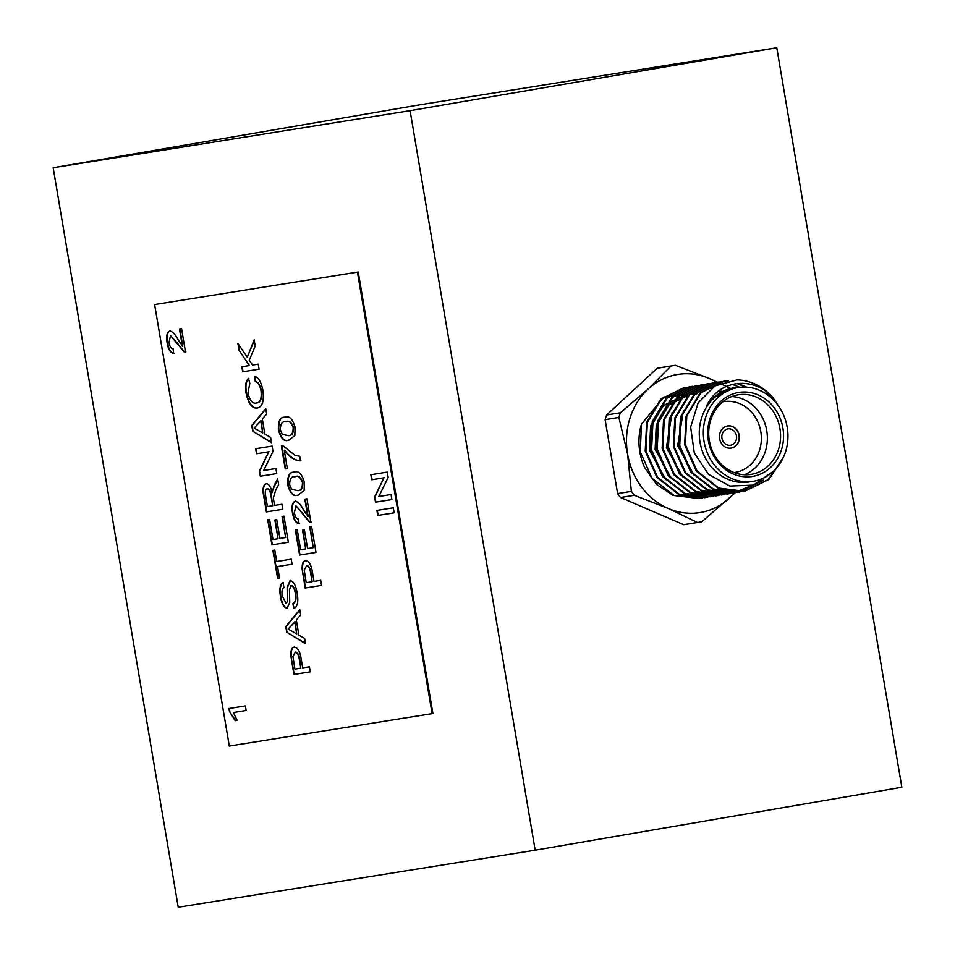 <?xml version="1.0" encoding="UTF-8"?>
<svg xmlns="http://www.w3.org/2000/svg" width="955" height="955" viewBox="0 0 955 955"><rect width="100%" height="100%" fill="white"/><g stroke="black" fill="none" stroke-linecap="round" stroke-linejoin="round"><path stroke-width="1.43" d="M294.832 435.611L288.697 440.16C284.327 441.998 280.913 438.62 278.454 430.037C277.953 421.143 280.09 416.893 284.829 417.263C289.198 415.425 292.612 418.803 295.071 427.374L294.832 435.611M304.132 490.548L297.996 495.096C293.615 496.934 290.201 493.568 287.742 484.985C287.252 476.091 289.377 471.83 294.116 472.2C298.497 470.373 301.911 473.74 304.359 482.323L304.132 490.548M291.227 559.188L292.075 564.226L277.559 566.554L279.505 578.002L277.607 578.3L272.879 550.367L274.777 550.068L276.711 561.516L291.227 559.188M304.621 638.406L305.528 643.754L286.727 632.186L285.76 626.516L299.763 609.708L300.67 615.056L296.313 619.926L298.891 635.147L304.621 638.406M393.305 507.809L394.164 512.847L377.75 515.461L376.903 510.424L393.305 507.809M309.42 666.793L310.28 671.831L293.865 674.457L290.905 656.013C290.547 650.665 291.609 647.705 294.092 647.144C297.674 647.323 300.049 651.31 301.207 659.117L302.687 667.867L309.42 666.793M320.725 580.342L321.572 585.379L305.17 588.005L302.21 569.562C301.852 564.214 302.914 561.254 305.397 560.692C308.978 560.871 311.342 564.859 312.512 572.666L313.992 581.416L320.725 580.342M307.785 516.643L304.836 499.179L306.937 498.844L310.888 522.194L309.348 521.943L295.931 505.768L294.379 512.704C295.155 516.894 296.516 518.995 298.461 519.007L299.034 523.615C295.847 523.197 293.651 519.627 292.469 512.907C291.43 506.317 292.314 502.414 295.143 501.196C298.163 501.841 300.968 504.777 303.547 510.03L308.179 516.583L305.23 499.119M270.623 437.402L271.53 442.75L252.729 431.194L251.762 425.512L265.765 408.704L266.672 414.052L262.315 418.923L264.893 434.143L270.623 437.402M281.928 504.252L282.787 509.29L266.373 511.904L263.759 496.409C262.303 489.258 263.103 485.033 266.159 483.731C268.856 483.815 270.862 486.74 272.163 492.494L274.109 485.474L277.642 478.885L278.621 484.663L275.911 489.664L273.357 497.77L273.691 500.265L274.574 505.422L281.928 504.252M229.307 746.058L432.114 713.636L357.445 272.139L154.638 304.561L229.307 746.058M275.888 468.535L276.747 473.573L260.333 476.199L259.438 470.875L268.785 451.799L256.537 453.756L255.689 448.719L272.091 446.104L272.999 451.429L263.652 470.493L275.888 468.535M261.037 390.905C259.915 385.378 257.981 382.251 255.236 381.546L254.913 376.425C258.733 377.846 261.372 382.418 262.84 390.141C264.26 401.172 262.35 407.152 257.11 408.06C252.025 408.621 248.336 403.583 246.032 392.923C244.934 385.856 245.745 381.009 248.479 378.395L249.828 383.361L247.966 392.863C249.768 400.503 252.526 403.893 256.25 403.022C260.166 402.843 261.754 398.808 261.037 390.905L261.419 390.846C260.297 385.307 258.363 382.191 255.618 381.487L255.236 381.546M311.581 526.312L315.998 552.408L299.595 555.034L295.334 529.846L297.232 529.548L300.634 549.698L305.684 548.886L302.508 530.12L304.394 529.81L307.57 548.588L313.252 547.681L309.695 526.611L311.581 526.312M258.232 364.142L259.08 369.179L242.677 371.805L241.83 366.768L249.386 365.562L239.048 350.306L237.879 343.418L247.261 357.242L254.126 339.873L255.176 346.08L249.267 360.202L252.55 365.049L258.232 364.142M391.061 494.523L391.908 499.561L375.506 502.187L374.611 496.863L383.958 477.798L371.71 479.756L370.862 474.719L387.264 472.092L388.172 477.416L378.825 496.481L391.061 494.523M182.405 346.45L179.445 328.974L181.557 328.639L185.497 351.989L183.957 351.738L170.551 335.575L168.999 342.511C169.763 346.701 171.124 348.79 173.082 348.802L173.643 353.41C170.456 352.992 168.271 349.423 167.089 342.702C166.039 336.112 166.934 332.209 169.751 330.991C172.771 331.636 175.577 334.584 178.155 339.825L182.799 346.379L179.838 328.914M297.112 592.733C298.652 601.614 297.53 606.914 293.758 608.633L292.899 603.596C295.37 602.462 296.157 599.024 295.262 593.258C294.534 588.662 293.125 586.095 291.012 585.558L289.449 589.724L289.735 602.45L287.073 608.287C283.814 607.607 281.618 603.715 280.484 596.612C279.135 589.032 279.994 584.365 283.086 582.598L283.933 587.635C282.035 588.698 281.51 591.527 282.346 596.111L286.07 603.285L287.312 601.769L287.133 587.373L290.057 580.545C293.495 581.225 295.847 585.296 297.112 592.733M283.945 516.154L288.362 542.249L271.948 544.875L267.698 519.687L269.585 519.389L272.999 539.539L278.036 538.727L274.861 519.962L276.759 519.651L279.934 538.429L285.617 537.522L282.047 516.452L283.945 516.154M284.244 450.271L287.348 468.583L285.247 468.917L281.367 446.033L283.074 445.758L295.011 455.392L299.739 456.263L300.515 460.835C295.023 460.788 289.604 457.266 284.244 450.271L284.638 450.199C289.986 457.194 295.405 460.716 300.897 460.776M228.961 708.538L245.363 705.924L246.139 710.496L233.354 712.537L237.174 720.392L235.228 720.703L229.463 711.487L228.961 708.538M178.227 907.25L535.17 850.189L410.089 110.673L53.158 167.746L178.227 907.25M432.114 713.636L432.901 713.504L358.232 271.996L154.638 304.561M53.158 167.746L419.83 104.811L776.773 47.75L410.089 110.673M702.355 497.949L699.561 498.486L673.824 495.287L651.99 478.24L640.292 451.858L641.426 424.247A55.975 49.732 80.9 0 0 644.589 467.437L652.396 478.765M641.426 424.247L663.689 397.077L696.947 393.806M716.895 382.382A69.966 62.171 80.9 0 0 709.398 378.514A69.966 62.171 80.9 0 0 648.123 389.031A69.966 62.171 80.9 0 0 627.59 454.031A69.966 62.171 80.9 0 0 668.333 508.514A69.966 62.171 80.9 0 0 729.608 497.997A69.966 62.171 80.9 0 0 734.729 492.661M773.084 471.579L753.376 485.104L729.883 486.071L708.491 474.325L694.297 452.933L690.644 427.1L698.105 402.915L714.901 385.951L737.069 379.887A55.975 49.732 -99.1 0 1 772.941 397.602L780.02 408.263M783.554 457.015L768.847 479.517L744.614 491.276L718.888 488.089L697.066 471.042L685.356 444.648L686.788 415.998L700.851 392.803L724.117 381.188L728.546 380.723M763.582 480.09L738.991 492.183L713.254 488.984L691.432 471.937L679.721 445.543L681.154 416.905L695.216 393.699L718.482 382.096L725.084 381.558M737.714 383.385L746.87 387.193M736.15 492.541L733.345 493.078L707.619 489.891L685.797 472.844L674.087 446.451L675.519 417.801L689.582 394.594L712.872 382.991L722.111 382.537M732.306 384.352L739.516 387.205M730.515 493.449L727.71 493.986L701.997 490.786L680.163 473.74L668.452 447.346L669.885 418.708L683.947 395.501L707.225 383.898L715.808 383.397M724.881 494.344L722.087 494.881L696.362 491.682L674.528 474.647L662.83 448.253L664.25 419.603L678.313 396.397L701.579 384.793L707.285 384.268M719.246 495.251L716.453 495.788L690.728 492.589L668.894 475.542L657.195 449.148L658.628 420.51L672.678 397.304L695.956 385.689L701.65 385.175M713.612 496.146L710.807 496.684L685.093 493.484L663.259 476.438L651.561 450.056L652.993 421.406L667.044 398.199L690.334 386.596L711.177 388.41M718.184 391.431L720.273 392.589M707.977 497.054L705.184 497.591L679.459 494.392L657.625 477.345L645.926 450.951L647.359 422.301L661.409 399.106L684.675 387.503L690.381 386.978M766.961 392.266L775.926 402.64M780.796 462.232L768.142 479.637L743.909 491.395L718.184 488.196L696.362 471.149L684.651 444.755L686.084 416.117L700.146 392.911L723.424 381.308L728.044 380.818M738.633 492.231L712.549 489.103L690.728 472.057L679.017 445.663L680.449 417.013L694.512 393.806L717.79 382.203L724.702 381.666M736.926 383.468L745.843 387.133M751.466 485.689L732.652 493.198L706.915 489.999L685.093 472.952L673.382 446.558L674.815 417.92L688.877 394.713L712.144 383.11L715.343 382.716M727.364 494.033L701.292 490.894L679.459 473.859L667.748 447.465L669.18 418.815L683.243 395.609L706.521 384.006L712.573 383.48M721.729 494.941L695.658 491.801L673.824 474.754L662.125 448.361L663.546 419.723L677.608 396.516L700.886 384.901L704.074 384.519M716.095 495.836L690.023 492.696L668.19 475.65L656.491 449.268L657.923 420.618L671.974 397.411L695.24 385.808L701.304 385.283M710.46 496.743L684.389 493.604L662.555 476.557L650.856 450.163L652.289 421.513L666.339 398.319L689.617 386.703L692.805 386.321M704.826 497.639L678.754 494.499L656.921 477.452L645.222 451.07L646.654 422.42L660.705 399.214L683.995 387.611L690.035 387.085M699.191 498.546L673.12 495.406L656.765 484.495L644.589 467.437M738.155 387.563L734.097 388.208A47.464 42.175 80.9 0 0 733.679 388.279A47.464 42.175 80.9 0 0 699.979 441.974A47.464 42.175 80.9 0 0 749.078 481.953L753.137 481.308A47.464 42.175 80.9 0 0 787.29 427.78A47.464 42.175 80.9 0 0 738.155 387.563A47.464 42.175 80.9 0 0 737.726 387.635A47.464 42.175 80.9 0 0 704.038 441.329A47.464 42.175 80.9 0 0 753.137 481.308M738.549 392.493A42.533 37.794 -99.1 0 1 781.453 449.865A42.533 37.794 -99.1 0 1 716.93 460.943A42.533 37.794 -99.1 0 1 738.549 392.493M772.941 397.602C753.674 375.84 718.697 379.35 706.545 406.09C713.54 395.68 722.875 389.545 734.538 387.718L741.462 387.181M706.545 406.09L713.301 397.853L734.538 387.718M694.094 475.148L677.644 445.794L683.434 410.638M718.542 391.144L722.171 391.55M682.825 476.951L666.375 447.597L672.165 412.441M671.556 478.753L655.118 449.399L656.264 424.903L668.225 405.051L688.077 395.131M665.922 479.649L649.484 450.306L650.63 425.799L662.591 405.959L683.147 395.919L663.295 405.839L651.334 425.691L650.188 450.187L662.531 475.471M690.692 470.97L678.348 445.687L681.631 415.401M718.721 391.001L722.505 391.371M679.423 472.773L667.079 447.489L670.362 417.204M668.166 474.575L655.81 449.292L656.968 424.784L668.93 404.944L688.782 395.024M731.793 396.552A40.301 35.812 -99.1 0 1 766.805 431.051A40.301 35.812 -99.1 0 1 744.291 474.742M737.917 394.857A40.301 35.812 80.9 0 0 709.302 440.446A40.301 35.812 80.9 0 0 751 474.384A40.301 35.812 80.9 0 0 779.996 428.938A40.301 35.812 80.9 0 0 738.275 394.797A40.301 35.812 80.9 0 0 737.917 394.857M734.049 472.546A35.824 31.837 80.9 0 0 760.92 432.4A35.824 31.837 80.9 0 0 723.448 401.709A35.824 31.837 80.9 0 0 722.744 401.84M727.555 425.99A11.197 9.944 80.9 0 0 719.604 438.655A11.197 9.944 80.9 0 0 731.184 448.086A11.197 9.944 80.9 0 0 739.242 435.456A11.197 9.944 80.9 0 0 727.65 425.978A11.197 9.944 80.9 0 0 727.555 425.99A11.197 9.944 80.9 0 1 739.039 435.492A11.197 9.944 80.9 0 1 731.088 448.098M727.841 428.89A8.285 7.365 80.9 0 0 721.956 438.261A8.285 7.365 80.9 0 0 730.527 445.245A8.285 7.365 80.9 0 0 736.484 435.898A8.285 7.365 80.9 0 0 727.913 428.879A8.285 7.365 80.9 0 0 727.841 428.89M657.207 368.26L670.971 366.052A79.384 70.539 -99.1 0 1 673.872 365.526L660.108 367.723A79.384 70.539 80.9 0 0 657.207 368.26L606.58 414.995A79.384 70.539 80.9 0 0 605.112 419.651L617.61 493.592A79.384 70.539 80.9 0 0 620.535 497.495L634.299 495.299L668.333 508.514L697.437 522.516L683.673 524.713A79.384 70.539 80.9 0 0 685.165 524.486L698.929 522.289A79.384 70.539 -99.1 0 1 697.437 522.516M605.112 419.651L618.864 417.442L627.59 454.031L631.374 491.395L617.61 493.592M634.299 495.299A79.384 70.539 -99.1 0 1 631.374 491.395M698.929 522.289A79.384 70.539 -99.1 0 0 701.83 521.752L735.314 492.613M730.611 388.422L709.398 378.514L675.364 365.299A79.384 70.539 -99.1 0 0 673.872 365.526M670.971 366.052L648.123 389.031L620.344 412.787L606.58 414.995M618.864 417.442A79.384 70.539 -99.1 0 1 620.344 412.787M535.17 850.189L901.842 787.254L776.773 47.75M620.535 497.495L683.673 524.713M357.445 272.139L358.232 271.996M282.776 509.278L266.373 511.904M266.767 511.844L264.153 496.349C262.697 489.187 263.496 484.961 266.541 483.66M272.509 489.593L272.163 492.494M272.891 489.521L277.726 479.386M272.676 505.732L271.447 496.099C270.862 491.491 269.525 489.02 267.448 488.685L267.054 488.757C265.359 489.509 264.869 491.897 265.621 495.92L267.424 506.568L272.676 505.732L271.053 496.158C270.468 491.562 269.143 489.091 267.054 488.757M276.735 473.573L260.333 476.199M260.727 476.127L259.438 470.875M259.832 470.803L268.785 451.799M269.179 451.739L256.537 453.756M256.931 453.697L256.083 448.659M271.471 442.404L252.729 431.194M253.111 431.123L251.762 425.512M252.156 425.441L265.824 409.038M262.744 432.925L261.073 420.678L254.137 428.043L262.744 432.925L260.679 420.737M255.618 381.487L255.319 376.592M257.504 407.988C252.418 408.561 248.73 403.511 246.426 392.863L246.032 392.923M246.426 392.863C245.316 385.784 246.139 380.95 248.873 378.335M261.419 390.846C262.148 398.736 260.56 402.771 256.644 402.95L256.25 403.022M311.282 522.122L309.348 521.943M309.742 521.884L303.272 514.458M303.666 514.387L295.931 505.768M299.428 523.555C296.229 523.125 294.045 519.556 292.863 512.847L292.469 512.907M292.863 512.847C291.812 506.245 292.707 502.342 295.525 501.124M315.998 552.408L299.595 555.034M299.989 554.962L295.728 529.786M302.902 530.049L305.684 548.886M310.089 526.551L313.252 547.681M321.572 585.367L305.17 588.005M305.564 587.934L302.21 569.562M302.604 569.49C302.246 564.142 303.308 561.182 305.779 560.621M312.094 581.714L311.032 573.036C310.339 568.201 308.895 565.73 306.698 565.647L304.215 569.992L306.209 582.657L312.094 581.714L310.638 573.107C309.945 568.261 308.501 565.802 306.304 565.718M259.08 369.179L242.677 371.805M243.071 371.734L242.224 366.708M239.048 350.306L249.386 365.562M239.442 350.246L238.416 344.206M254.233 340.517L247.261 357.242M310.268 671.819L293.865 674.457M294.259 674.385L290.905 656.013M291.299 655.942C290.941 650.594 292.003 647.633 294.486 647.072M300.801 668.166L299.739 659.487C299.034 654.653 297.59 652.181 295.405 652.098L292.91 656.443L294.904 669.109L300.801 668.166L299.345 659.559C298.64 654.712 297.208 652.253 295.011 652.17M391.908 499.561L375.506 502.187M375.9 502.115L374.611 496.863M375.005 496.791L383.958 477.798M384.352 477.727L371.71 479.756M372.104 479.685L371.256 474.647M394.152 512.835L377.75 515.461M378.144 515.402L377.297 510.364M185.891 351.918L183.957 351.738M184.351 351.679L177.893 344.254M178.287 344.194L170.551 335.575M174.037 353.35C170.85 352.92 168.665 349.363 167.471 342.642L167.089 342.702M167.471 342.642C166.433 336.041 167.328 332.137 170.145 330.931M305.469 643.407L286.727 632.186M287.109 632.126L285.76 626.516M286.154 626.444L299.822 610.042M296.73 633.929L295.071 621.681L288.135 629.047L296.73 633.929L294.677 621.741M294.14 608.526L292.899 603.596M293.292 603.536C295.764 602.402 296.551 598.952 295.644 593.186L295.262 593.258M295.644 593.186C294.928 588.602 293.519 586.036 291.406 585.499L291.012 585.558M287.467 608.228C284.208 607.547 282.012 603.656 280.877 596.541L280.484 596.612M280.877 596.541C279.517 588.972 280.388 584.293 283.48 582.526M287.312 601.769L286.07 603.285M287.694 601.698L287.133 587.373M287.527 587.301L290.439 580.473M292.075 564.226L277.559 566.554M279.493 577.99L277.607 578.3M278 578.229L273.273 550.307M288.362 542.249L271.948 544.875M272.342 544.804L268.08 519.627M275.255 519.89L278.036 538.727M282.441 516.392L285.617 537.522M298.39 495.036C294.009 496.875 290.595 493.496 288.135 484.913L287.742 484.985M288.135 484.913C287.646 476.02 289.771 471.77 294.51 472.14M297.208 490.524L297.602 490.452C301.016 491.073 302.771 488.435 302.854 482.562C300.837 477.023 298.306 475.077 295.286 476.712L294.892 476.784C291.466 476.175 289.723 478.825 289.64 484.722L291.573 489.294L297.208 490.524C300.622 491.133 302.377 488.506 302.472 482.621C300.443 477.094 297.912 475.136 294.892 476.784M287.348 468.583L285.247 468.917M285.641 468.857L281.761 445.961M289.09 440.088C284.721 441.926 281.307 438.548 278.848 429.965L278.454 430.037M278.848 429.965C278.347 421.083 280.472 416.822 285.223 417.192M287.921 435.576L288.315 435.504C291.717 436.125 293.472 433.498 293.567 427.613C291.538 422.074 289.019 420.128 285.987 421.776L285.593 421.835C282.179 421.227 280.424 423.877 280.352 429.786L282.274 434.358L287.921 435.576C291.323 436.196 293.078 433.558 293.173 427.685C291.144 422.146 288.625 420.2 285.593 421.835M246.139 710.496L233.354 712.537M237.162 720.392L235.228 720.703M235.622 720.643L229.463 711.487M229.845 711.427L229.355 708.479M698.845 498.594L699.549 498.486M704.48 497.698L705.184 497.591M710.114 496.803L710.818 496.684M715.749 495.896L716.441 495.788M721.371 495L722.076 494.881M727.006 494.093L727.71 493.986M732.64 493.198L733.345 493.078M738.275 492.291L738.979 492.183M743.909 491.395L744.614 491.276M683.983 387.611L684.687 387.491M689.617 386.703L690.322 386.596M695.252 385.808L695.956 385.701M700.886 384.913L701.591 384.793M706.521 384.006L707.225 383.898M712.155 383.11L712.86 382.991M717.79 382.203L718.482 382.096M723.424 381.308L724.129 381.188"/></g></svg>
